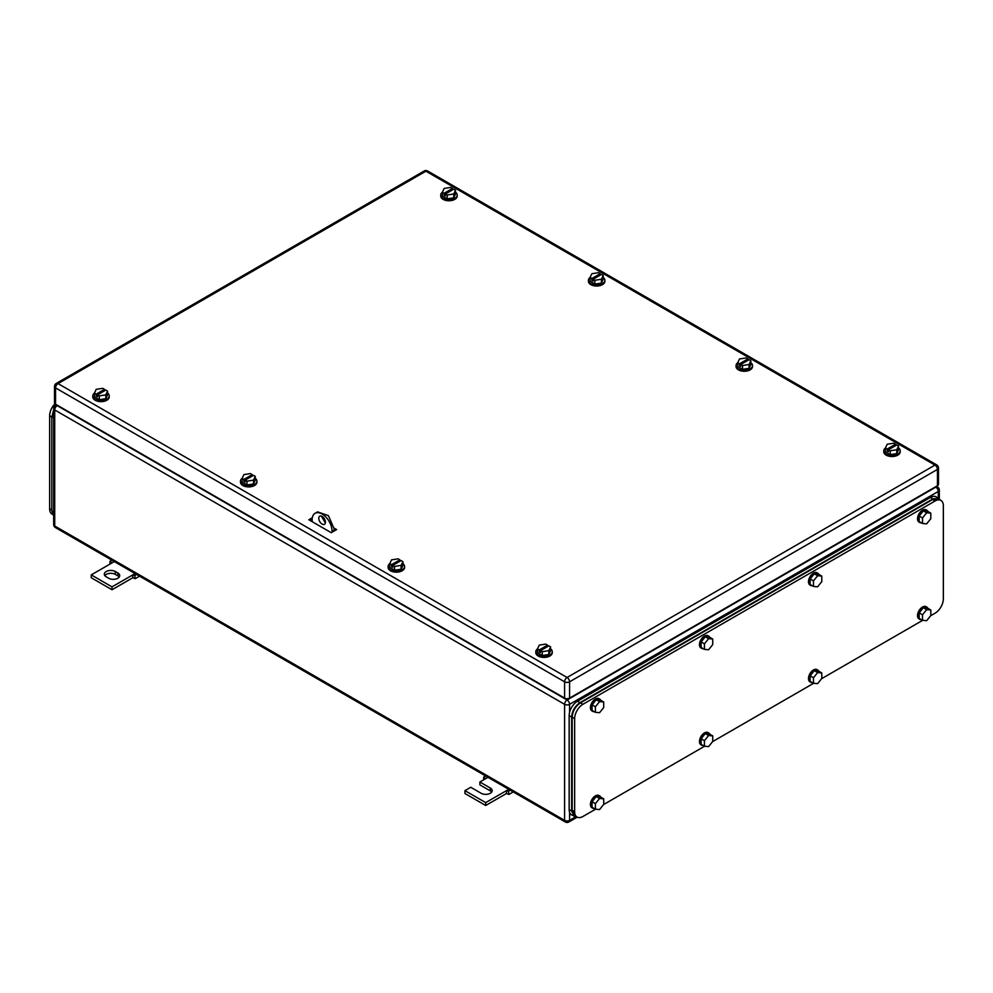 <?xml version="1.0" encoding="UTF-8"?>
<svg xmlns="http://www.w3.org/2000/svg" width="993" height="993" viewBox="0 0 993 993"><rect width="100%" height="100%" fill="white"/><g stroke="black" fill="none" stroke-linecap="round" stroke-linejoin="round"><path stroke-width="1.49" d="M109.913 564.123L110.037 561.281L112.01 562.907L91.257 574.885L112.01 586.875L132.777 574.885L132.777 577.765L135.271 578.658L134.75 575.555L132.777 574.885L135.06 573.569M139.579 576.176L135.271 578.658M111.911 560.201L110.037 561.281M114.307 561.579L112.01 562.907M136.624 574.475L134.75 575.555M112.01 586.875L112.01 589.755L132.777 577.765M91.257 574.885L91.257 577.765L112.01 589.755M115.337 571.534A6.455 3.724 180 0 0 108.299 570.727A6.455 3.724 180 0 0 104.315 574.165A6.455 3.724 180 0 0 106.201 576.809L108.696 578.249A6.455 3.724 180 0 0 115.734 579.056A6.455 3.724 180 0 0 119.719 575.605A6.455 3.724 180 0 0 117.832 572.973L115.337 571.534L115.337 574.413L117.832 575.853A6.455 3.724 180 0 1 119.222 577.045M104.811 575.605A6.455 3.724 180 0 1 115.337 574.413M483.603 779.865L483.728 777.035L485.701 778.649L479.892 782.012L490.269 787.995A6.455 3.724 180 0 1 492.168 790.639A6.455 3.724 180 0 1 488.171 794.077A6.455 3.724 180 0 1 481.133 793.27L470.756 787.275L464.947 790.639L485.701 802.617L506.467 790.639L506.467 793.519L508.962 794.412L508.441 791.297L506.467 790.639L508.751 789.311M513.269 791.918L508.962 794.412M485.602 775.943L483.728 777.035M487.997 777.333L485.701 778.649M510.315 790.217L508.441 791.297M485.701 802.617L485.701 805.497L506.467 793.519M464.947 790.639L464.947 793.519L485.701 805.497M479.892 782.012L479.892 784.88L490.269 790.875A6.455 3.724 180 0 1 491.659 792.079M603.198 277.457A8.217 4.742 180 0 1 604.874 280.324A8.217 4.742 180 0 1 599.797 284.706A8.217 4.742 180 0 1 590.835 283.675A8.217 4.742 180 0 1 588.427 280.324A8.217 4.742 180 0 1 590.127 277.432M604.874 280.324L604.874 281.28A8.217 4.742 180 0 1 599.797 285.661A8.217 4.742 180 0 1 590.835 284.631A8.217 4.742 180 0 1 588.427 281.28L588.427 280.324M590.103 277.494L591.878 278.524L600.182 273.733L598.407 272.703L591.853 273.72L590.103 277.494L590.103 281.329L594.894 284.097L601.448 283.092L603.198 279.306L603.198 275.471L601.448 279.256L601.448 283.092M601.448 279.256L594.894 280.262L594.894 284.097M591.878 278.524L591.878 280.436L593.119 281.156L593.119 279.244L601.423 274.44L603.198 275.471M600.182 273.733L600.182 275.16M593.119 279.244L594.894 280.262M591.878 280.436L593.119 279.716M898.541 447.967A8.217 4.742 180 0 1 900.204 450.834A8.217 4.742 180 0 1 895.14 455.216A8.217 4.742 180 0 1 886.178 454.186A8.217 4.742 180 0 1 883.77 450.834A8.217 4.742 180 0 1 885.471 447.942M900.204 450.834L900.204 451.79A8.217 4.742 180 0 1 895.14 456.172A8.217 4.742 180 0 1 886.178 455.142A8.217 4.742 180 0 1 883.77 451.79L883.77 450.834M885.433 448.004L887.208 449.035L895.512 444.243L893.737 443.213L887.196 444.231L885.433 448.004L885.433 451.84L890.237 454.608L896.778 453.602L898.541 449.817L898.541 445.981L896.778 449.767L896.778 453.602M896.778 449.767L890.237 450.772L890.237 454.608M887.208 449.035L887.208 450.946L888.462 451.666L888.462 449.755L896.766 444.963L898.541 445.981M895.512 444.243L895.512 445.683M888.462 449.755L890.237 450.772M887.208 450.946L888.462 450.239M107.567 393.067A8.217 4.742 180 0 1 109.23 395.934A8.217 4.742 180 0 1 104.153 400.316A8.217 4.742 180 0 1 95.204 399.298A8.217 4.742 180 0 1 92.796 395.934A8.217 4.742 180 0 1 94.496 393.042M109.23 395.934L109.23 396.89A8.217 4.742 180 0 1 104.153 401.284A8.217 4.742 180 0 1 95.204 400.253A8.217 4.742 180 0 1 92.796 396.89L92.796 395.934M94.459 393.116L96.234 394.134L104.538 389.343L102.763 388.325L96.222 389.33L94.459 393.116L94.459 396.952L99.263 399.72L105.804 398.702L107.567 394.929L107.567 391.093L105.804 394.866L105.804 398.702M105.804 394.866L99.263 395.884L99.263 399.72M96.234 394.134L96.234 396.058L97.488 396.778L97.488 394.854L105.792 390.063L107.567 391.093M104.538 389.343L104.538 390.783M97.488 394.854L99.263 395.884M96.234 396.058L97.488 395.338M455.502 192.183A8.217 4.742 180 0 1 457.177 195.05A8.217 4.742 180 0 1 452.1 199.432A8.217 4.742 180 0 1 443.151 198.401A8.217 4.742 180 0 1 440.743 195.05A8.217 4.742 180 0 1 442.444 192.158M457.177 195.05L457.177 196.006A8.217 4.742 180 0 1 452.1 200.4A8.217 4.742 180 0 1 443.151 199.37A8.217 4.742 180 0 1 440.743 196.006L440.743 195.05M442.406 192.232L444.181 193.25L452.485 188.459L450.71 187.429L444.169 188.447L442.406 192.232L442.406 196.068L447.198 198.836L453.751 197.818L455.502 194.032L455.502 190.197L453.751 193.983L453.751 197.818M453.751 193.983L447.198 195L447.198 198.836M444.181 193.25L444.181 195.174L445.435 195.894L445.435 193.97L453.739 189.179L455.502 190.197M452.485 188.459L452.485 189.899M445.435 193.97L447.198 195M444.181 195.174L445.435 194.454M750.845 362.693A8.217 4.742 180 0 1 752.52 365.561A8.217 4.742 180 0 1 747.444 369.955A8.217 4.742 180 0 1 738.482 368.924A8.217 4.742 180 0 1 736.074 365.561A8.217 4.742 180 0 1 737.787 362.668M752.52 365.561L752.52 366.529A8.217 4.742 180 0 1 747.444 370.91A8.217 4.742 180 0 1 738.482 369.88A8.217 4.742 180 0 1 736.074 366.529L736.074 365.561M737.749 362.743L739.524 363.761L747.828 358.969L746.053 357.952L739.5 358.957L737.749 362.743L737.749 366.578L742.541 369.346L749.094 368.329L750.845 364.555L750.845 360.72L749.094 364.493L749.094 368.329M749.094 364.493L742.541 365.511L742.541 369.346M739.524 363.761L739.524 365.685L740.766 366.405L740.766 364.481L749.07 359.689L750.845 360.72M747.828 358.969L747.828 360.409M740.766 364.481L742.541 365.511M739.524 365.685L740.766 364.965M255.251 478.341A8.217 4.742 180 0 1 256.926 481.208A8.217 4.742 180 0 1 251.85 485.589A8.217 4.742 180 0 1 242.888 484.559A8.217 4.742 180 0 1 240.48 481.208A8.217 4.742 180 0 1 242.18 478.316M256.926 481.208L256.926 482.164A8.217 4.742 180 0 1 251.85 486.545A8.217 4.742 180 0 1 242.888 485.515A8.217 4.742 180 0 1 240.48 482.164L240.48 481.208M242.155 478.378L243.93 479.408L252.234 474.617L250.459 473.587L243.906 474.604L242.155 478.378L242.155 482.213L246.947 484.981L253.5 483.976L255.251 480.19L255.251 476.355L253.5 480.14L253.5 483.976M253.5 480.14L246.947 481.146L246.947 484.981M243.93 479.408L243.93 481.32L245.172 482.039L245.172 480.128L253.476 475.337L255.251 476.355M252.234 474.617L252.234 476.057M245.172 480.128L246.947 481.146M243.93 481.32L245.172 480.6M402.91 563.59A8.217 4.742 180 0 1 404.573 566.444A8.217 4.742 180 0 1 399.484 570.838A8.217 4.742 180 0 1 390.522 569.796A8.217 4.742 180 0 1 388.126 566.444A8.217 4.742 180 0 1 389.815 563.565L389.79 567.45L394.569 570.23L401.122 569.225L402.91 565.451L402.91 561.616L401.122 565.389L401.122 569.225M404.573 566.444L404.573 567.413A8.217 4.742 180 0 1 399.484 571.794A8.217 4.742 180 0 1 390.522 570.752A8.217 4.742 180 0 1 388.126 567.413L388.126 566.444M391.565 564.645L399.894 559.866L398.131 558.836L391.577 559.841L389.79 563.614L391.565 564.645L391.565 566.556L392.806 565.849M401.122 565.389L394.569 566.395L394.569 570.23M391.565 566.556L392.806 567.276L392.806 565.365L401.135 560.586L402.91 561.616M399.894 559.866L399.894 561.293M392.806 565.365L394.569 566.395M550.594 648.851A8.217 4.742 180 0 1 552.257 651.718A8.217 4.742 180 0 1 547.193 656.1A8.217 4.742 180 0 1 538.231 655.07A8.217 4.742 180 0 1 535.823 651.718A8.217 4.742 180 0 1 537.523 648.826M552.257 651.718L552.257 652.674A8.217 4.742 180 0 1 547.193 657.056A8.217 4.742 180 0 1 538.231 656.038A8.217 4.742 180 0 1 535.823 652.674L535.823 651.718M537.498 648.901L539.261 649.918L547.565 645.127L545.802 644.097L539.249 645.115L537.498 648.901L537.498 652.736L542.29 655.504L548.831 654.486L550.594 650.7L550.594 646.865L548.831 650.651L548.831 654.486M548.831 650.651L542.29 651.669L542.29 655.504M539.261 649.918L539.261 651.842L540.515 652.562L540.515 650.638L548.819 645.847L550.594 646.865M547.565 645.127L547.565 646.567M540.515 650.638L542.29 651.669M539.261 651.842L540.515 651.123M335.398 530.299L334.567 529.815L335.398 530.299M312.15 520.953L310.896 520.953M334.492 528.338L336.639 529.579L331.24 532.695L308.823 519.749L312.311 517.738M310.064 520.469L312.15 519.265M937.454 485.714L937.454 469.416A3.525 2.036 -0 0 0 938.484 467.976L938.484 484.274A3.525 2.036 -0 0 1 937.454 485.714L569.572 698.104L569.572 681.806A3.525 2.036 -120 0 0 567.09 677.487A3.525 2.036 120 0 0 564.595 681.806A3.525 2.036 -0 0 0 569.572 681.806L937.454 469.416A3.525 2.036 -120 0 0 934.959 465.096L567.09 677.487L58.041 383.596A3.525 2.036 -120 0 0 56.278 383.422A3.525 3.525 0 0 0 54.516 386.463A3.525 2.036 -0 0 0 55.546 387.903L564.595 681.806L564.595 698.104L55.546 404.213L55.546 387.903A3.525 2.036 120 0 1 58.041 383.596L425.91 171.193A3.525 2.036 -60 0 1 427.673 171.019A3.525 3.525 0 0 0 424.148 171.019L56.278 383.422M564.595 698.104A3.525 2.036 -0 0 0 569.572 698.104M54.516 386.463L54.516 402.773A3.525 2.036 -0 0 0 55.546 404.213M52.555 514.424L52.083 514.151A11.742 6.777 -60 0 1 49.65 508.776L49.65 415.757A11.742 6.777 -60 0 1 54.963 403.754M53.684 515.876L51.81 510.886L51.81 416.911L53.684 409.761M312.15 521.673L312.15 519.749A14.088 8.143 60 0 1 315.066 513.307L317.561 511.867L328.422 515.64L334.567 529.815L332.072 531.255L332.072 532.223M334.567 530.783L334.567 529.815M325.344 522.963L321.36 516.062M315.066 513.307A14.088 8.143 60 0 1 325.927 517.08A14.088 8.143 60 0 1 332.072 531.255M318.79 518.309A4.692 2.718 60 0 1 319.758 516.161A4.692 2.718 60 0 1 323.383 517.427A4.692 2.718 60 0 1 325.431 522.144A4.692 2.718 60 0 1 324.463 524.304A4.692 2.718 60 0 1 320.838 523.038A4.692 2.718 60 0 1 318.79 518.309M940.917 500.422A11.742 6.777 120 0 0 935.046 501.006L582.953 704.285L580.458 702.845L932.551 499.566L938.422 498.982L940.917 500.422A11.742 6.777 120 0 1 943.35 505.797L943.35 598.816A11.742 6.777 120 0 1 935.046 613.202L930.652 615.734M922.671 620.34L821.608 678.691M813.639 683.296L712.577 741.634M704.596 746.24L603.545 804.591M595.564 809.196L582.953 816.482A11.742 6.777 120 0 1 577.07 817.065A11.742 6.777 120 0 1 574.637 811.691L574.637 718.671A11.742 6.777 120 0 1 582.953 704.285M580.458 702.845C575.406 706.333 572.638 711.125 572.154 717.231L572.154 810.251L574.587 815.625L577.07 817.065M704.434 649.385L708.592 649.757L712.738 644.581L712.738 639.045L709.424 637.134L705.266 636.761L701.12 641.925L701.12 647.461L704.434 649.385L704.434 643.849L701.12 641.925M704.434 643.849L708.592 638.673L712.738 639.045M708.592 638.673L705.266 636.761M703.292 648.714A7.05 4.071 -60 0 1 701.741 648.404A7.05 4.071 -60 0 1 700.288 645.177A7.05 4.071 -60 0 1 703.367 638.077A7.05 4.071 -60 0 1 708.791 636.19A7.05 4.071 -60 0 1 709.846 637.369M701.741 648.404L700.909 647.92A7.05 4.071 -60 0 1 699.457 644.693A7.05 4.071 -60 0 1 702.535 637.605A7.05 4.071 -60 0 1 707.959 635.719L708.791 636.19M595.403 712.329L599.561 712.701L603.707 707.537L603.707 702.001L600.38 700.077L596.234 699.717L592.076 704.881L592.076 710.417L595.403 712.329L595.403 706.793L592.076 704.881M595.403 706.793L599.561 701.629L603.707 702.001M599.561 701.629L596.234 699.717M594.261 711.671A7.05 4.071 -60 0 1 592.709 711.348A7.05 4.071 -60 0 1 591.257 708.121A7.05 4.071 -60 0 1 594.323 701.033A7.05 4.071 -60 0 1 599.76 699.146A7.05 4.071 -60 0 1 600.802 700.326M592.709 711.348L591.878 710.876A7.05 4.071 -60 0 1 590.425 707.649A7.05 4.071 -60 0 1 593.491 700.549A7.05 4.071 -60 0 1 598.928 698.662L599.76 699.146M595.403 809.183L599.561 809.556L603.707 804.38L603.707 798.844L600.38 796.932L596.234 796.56L592.076 801.723L592.076 807.259L595.403 809.183L595.403 803.647L592.076 801.723M595.403 803.647L599.561 798.471L603.707 798.844M599.561 798.471L596.234 796.56M594.261 808.513A7.05 4.071 -60 0 1 592.709 808.203A7.05 4.071 -60 0 1 591.257 804.975A7.05 4.071 -60 0 1 594.323 797.875A7.05 4.071 -60 0 1 599.76 795.989A7.05 4.071 -60 0 1 600.802 797.18M592.709 808.203L591.878 807.719A7.05 4.071 -60 0 1 590.425 804.491A7.05 4.071 -60 0 1 593.491 797.404A7.05 4.071 -60 0 1 598.928 795.517L599.76 795.989M704.434 746.227L708.592 746.599L712.738 741.436L712.738 735.9L709.424 733.976L705.266 733.604L701.12 738.78L701.12 744.316L704.434 746.227L704.434 740.691L701.12 738.78M704.434 740.691L708.592 735.528L712.738 735.9M708.592 735.528L705.266 733.604M703.292 745.569A7.05 4.071 -60 0 1 701.741 745.246A7.05 4.071 -60 0 1 700.288 742.019A7.05 4.071 -60 0 1 703.367 734.932A7.05 4.071 -60 0 1 708.791 733.045A7.05 4.071 -60 0 1 709.846 734.224M701.741 745.246L700.909 744.762A7.05 4.071 -60 0 1 699.457 741.548A7.05 4.071 -60 0 1 702.535 734.448A7.05 4.071 -60 0 1 707.959 732.561L708.791 733.045M813.478 683.283L817.624 683.643L821.782 678.48L821.782 672.944L818.455 671.032L814.297 670.66L810.151 675.823L810.151 681.359L813.478 683.283L813.478 677.747L810.151 675.823M813.478 677.747L817.624 672.571L821.782 672.944M817.624 672.571L814.297 670.66M812.324 682.613A7.05 4.071 -60 0 1 810.784 682.303A7.05 4.071 -60 0 1 809.32 679.075A7.05 4.071 -60 0 1 812.398 671.976A7.05 4.071 -60 0 1 817.822 670.089A7.05 4.071 -60 0 1 818.877 671.268M810.784 682.303L809.953 681.819A7.05 4.071 -60 0 1 808.488 678.591A7.05 4.071 -60 0 1 811.566 671.504A7.05 4.071 -60 0 1 816.991 669.617L817.822 670.089M813.478 586.429L817.624 586.801L821.782 581.637L821.782 576.101L818.455 574.177L814.297 573.805L810.151 578.981L810.151 584.517L813.478 586.429L813.478 580.893L810.151 578.981M813.478 580.893L817.624 575.729L821.782 576.101M817.624 575.729L814.297 573.805M812.324 585.771A7.05 4.071 -60 0 1 810.784 585.448A7.05 4.071 -60 0 1 809.32 582.221A7.05 4.071 -60 0 1 812.398 575.133A7.05 4.071 -60 0 1 817.822 573.246A7.05 4.071 -60 0 1 818.877 574.426M810.784 585.448L809.953 584.964A7.05 4.071 -60 0 1 808.488 581.749A7.05 4.071 -60 0 1 811.566 574.649A7.05 4.071 -60 0 1 816.991 572.762L817.822 573.246M922.509 620.327L926.655 620.699L930.813 615.536L930.813 610L927.487 608.076L923.341 607.704L919.183 612.88L919.183 618.416L922.509 620.327L922.509 614.791L919.183 612.88M922.509 614.791L926.655 609.628L930.813 610M926.655 609.628L923.341 607.704M921.367 619.669A7.05 4.071 -60 0 1 919.816 619.347A7.05 4.071 -60 0 1 918.351 616.119A7.05 4.071 -60 0 1 921.43 609.032A7.05 4.071 -60 0 1 926.854 607.145A7.05 4.071 -60 0 1 927.909 608.324M919.816 619.347L918.984 618.862A7.05 4.071 -60 0 1 917.52 615.648A7.05 4.071 -60 0 1 920.598 608.548A7.05 4.071 -60 0 1 926.035 606.661L926.854 607.145M922.509 523.485L926.655 523.845L930.813 518.681L930.813 513.145L927.487 511.234L923.341 510.861L919.183 516.025L919.183 521.561L922.509 523.485L922.509 517.949L919.183 516.025M922.509 517.949L926.655 512.773L930.813 513.145M926.655 512.773L923.341 510.861M921.367 522.814A7.05 4.071 -60 0 1 919.816 522.504A7.05 4.071 -60 0 1 918.351 519.277A7.05 4.071 -60 0 1 921.43 512.177A7.05 4.071 -60 0 1 926.854 510.29A7.05 4.071 -60 0 1 927.909 511.469M919.816 522.504L918.984 522.02A7.05 4.071 -60 0 1 917.52 518.793A7.05 4.071 -60 0 1 920.598 511.705A7.05 4.071 -60 0 1 926.035 509.819L926.854 510.29M940.445 500.149L936.262 496.872A11.742 6.777 120 0 0 930.391 497.456L577.467 701.219A11.742 6.777 120 0 0 569.163 715.605L569.163 809.58A11.742 6.777 120 0 0 571.596 814.955L576.809 816.904M938.757 498.312L932.886 498.896L579.962 702.659C574.91 706.135 572.142 710.938 571.658 717.045L571.658 811.008L574.091 816.395M117.832 572.973L117.832 575.853M490.269 787.995L490.269 790.875M938.286 498.039L938.286 491.461A3.525 2.036 -120 0 0 935.791 487.153L567.09 700.015A3.525 2.036 120 0 0 564.595 704.335A3.525 2.036 0 0 0 569.572 704.335A3.525 2.036 -120 0 0 567.09 700.015L57.209 405.64A3.525 2.036 -120 0 0 55.447 405.467A3.525 3.525 0 0 0 53.684 408.52A3.525 2.036 180 0 0 54.714 409.96A3.525 2.036 -60 0 1 57.209 405.64L57.619 405.405M569.572 712.366L569.572 704.335L938.286 491.461A3.525 2.036 -0 0 0 939.316 490.033A3.525 3.525 0 0 0 937.553 486.98A3.525 2.036 120 0 0 935.791 487.153L935.381 486.905M575.58 816.891L569.572 820.367A3.525 2.036 -120 0 1 568.852 821.981A3.525 3.525 0 0 1 565.327 821.981A3.525 2.036 120 0 1 564.595 820.367L54.714 525.992A3.525 2.036 180 0 1 53.684 524.552A3.525 3.525 0 0 0 55.447 527.593A3.525 2.036 -60 0 1 54.714 525.992L54.714 409.96L564.595 704.335L564.595 820.367A3.525 2.036 -0 0 0 569.572 820.367L569.572 812.324M938.484 467.976A3.525 3.525 0 0 0 936.722 464.923A3.525 2.036 -60 0 0 934.959 465.096L425.91 171.193A3.525 2.036 -120 0 0 424.148 171.019M51.81 510.017L49.65 508.776M49.65 415.757L51.81 417.01M53.684 417.991L51.81 416.911M53.684 511.966L51.81 510.886M572.154 810.251L574.637 811.691M932.551 499.566L935.046 501.006M572.154 717.231L574.637 718.671M930.391 497.456L932.886 498.896M577.467 701.219L579.962 702.659M569.163 715.605L571.658 717.045M569.163 809.58L571.658 811.008M565.327 821.981L55.447 527.593M568.852 821.981L577.218 817.14M53.684 524.552L53.684 408.52M55.447 405.467L56.589 404.809M939.316 498.709L939.316 490.033M936.411 486.309L937.553 486.98M936.722 464.923L427.673 171.019"/></g></svg>
